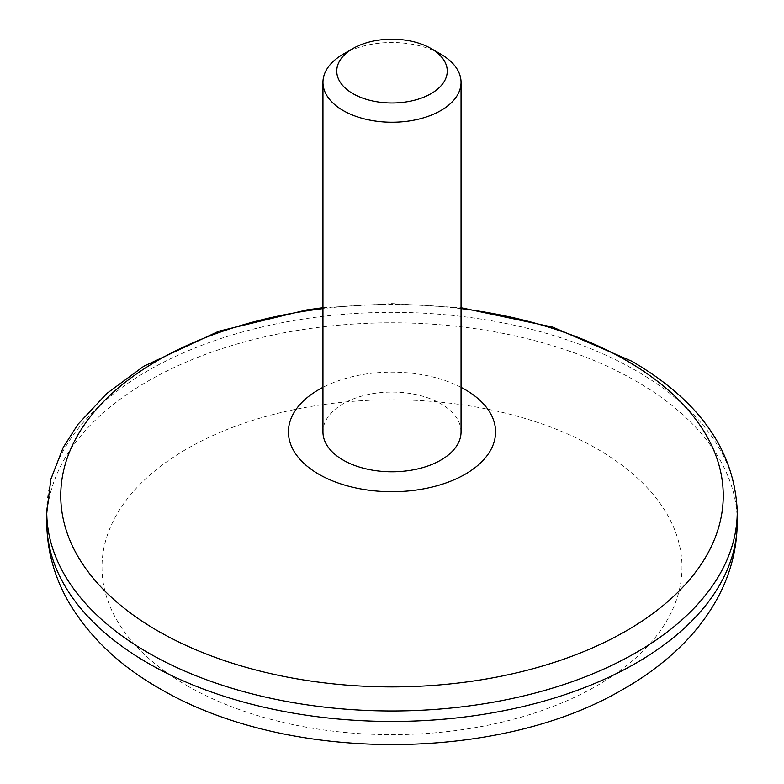 <?xml version="1.0" encoding="UTF-8"?>
<svg xmlns="http://www.w3.org/2000/svg" width="784" height="784" viewBox="0 0 784 784"><rect width="100%" height="100%" fill="white"/><g stroke="black" fill="none" stroke-linecap="round" stroke-linejoin="round"><path stroke-width="0.59" stroke-dasharray="3.92 2.94" d="M461.051 431.915A69.051 39.866 0 0 0 392 392.059A69.051 39.866 0 0 0 322.949 431.915M343.176 54.184A69.051 39.866 180 0 1 440.824 54.174M461.051 387.345A103.576 59.8 0 0 0 322.949 387.345M186.935 685.628A290.011 167.433 0 0 0 672.123 610.569A290.011 167.433 0 0 0 316.942 405.504A290.011 167.433 0 0 0 186.935 685.628M46.746 511.658A345.254 199.332 180 0 1 259.876 327.506A345.254 199.332 180 0 1 636.128 370.714A345.254 199.332 180 0 1 737.254 511.658M461.051 308.612A331.25 191.247 0 0 0 322.949 308.612M737.254 522.124A345.254 199.332 0 0 0 392 322.802A345.254 199.332 0 0 0 46.746 522.124M322.949 307.7L392.01 303.575L461.051 307.71"/><path stroke-width="1.18" d="M440.824 54.174A69.051 39.866 180 0 1 440.824 54.184A69.051 39.866 180 0 1 461.051 82.369A69.051 39.866 180 0 1 418.421 119.197A69.051 39.866 180 0 1 343.176 110.554A69.051 39.866 180 0 1 322.949 82.369A69.051 39.866 180 0 1 343.176 54.184L352.937 48.539A55.243 31.889 180 0 1 431.063 48.539L440.824 54.174L431.063 48.539A55.243 31.889 180 0 1 431.063 93.649A55.243 31.889 180 0 1 352.937 93.649A55.243 31.889 180 0 1 352.937 48.539M322.949 82.369L322.949 431.915A69.051 39.866 0 0 0 343.176 460.11A69.051 39.866 0 0 0 418.421 468.754A69.051 39.866 0 0 0 461.051 431.915L461.051 82.369M322.949 387.345A103.576 59.8 0 0 0 318.765 474.202A103.576 59.8 0 0 0 467.244 473.007A103.576 59.8 0 0 0 461.051 387.345M461.051 307.71L552.789 327.144L631.835 361.228C699.583 400.693 734.726 450.829 737.254 511.658A345.254 199.332 180 0 1 524.124 695.81A345.254 199.332 180 0 1 147.872 652.602A345.254 199.332 180 0 1 46.746 511.658L50.921 478.965L63.19 447.458L77.959 424.311L106.918 393.372L143.786 366.236L218.775 331.23L306.769 309.905L322.949 307.7M322.949 308.612A331.25 191.247 0 0 0 74.362 441.392A331.25 191.247 0 0 0 157.77 630.885A331.25 191.247 0 0 0 626.23 630.885A331.25 191.247 0 0 0 626.23 360.424A331.25 191.247 0 0 0 461.051 308.612M147.872 663.078A345.254 199.332 0 0 0 524.124 706.286A345.254 199.332 0 0 0 737.254 522.124C737.019 550.878 729.463 577.955 714.587 603.347C705.179 619.37 693.458 634.138 679.414 647.662C662.843 663.607 643.693 677.69 621.977 689.91C499.349 761.95 288.012 764.126 159.309 688.362C119.834 665.841 89.807 637.392 69.217 603.014C54.468 577.71 46.981 550.75 46.746 522.124A345.254 199.332 0 0 0 147.872 663.078M46.746 511.658L46.746 522.124M737.254 511.658L737.254 522.124"/></g></svg>
